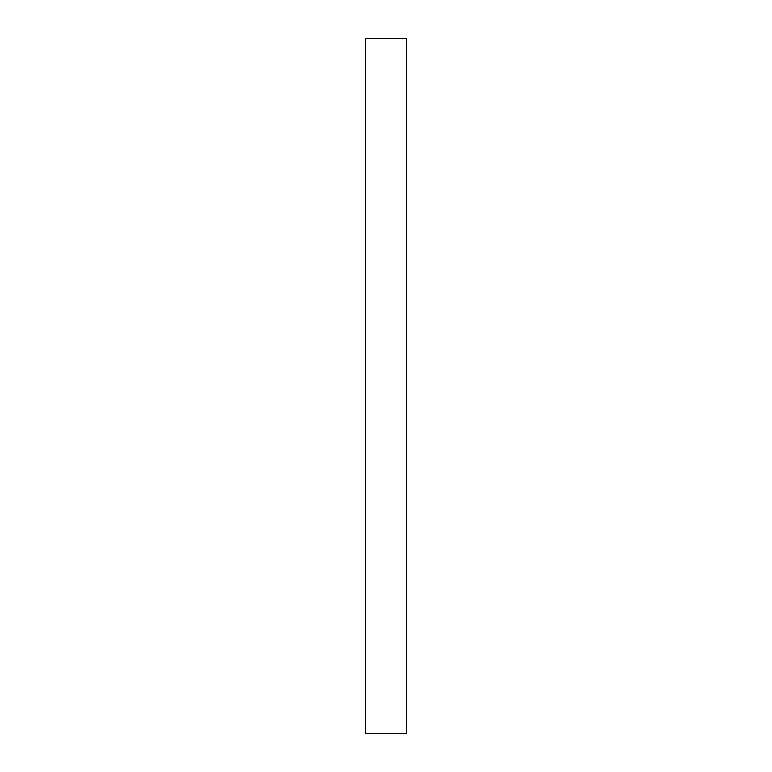 <?xml version="1.0" encoding="UTF-8"?>
<svg xmlns="http://www.w3.org/2000/svg" width="772" height="772" viewBox="0 0 772 772"><rect width="100%" height="100%" fill="white"/><g stroke="black" fill="none" stroke-linecap="round" stroke-linejoin="round"><path stroke-width="1.16" d="M365.484 38.6L365.484 733.4L406.516 733.4L406.516 38.6L365.484 38.6"/></g></svg>
